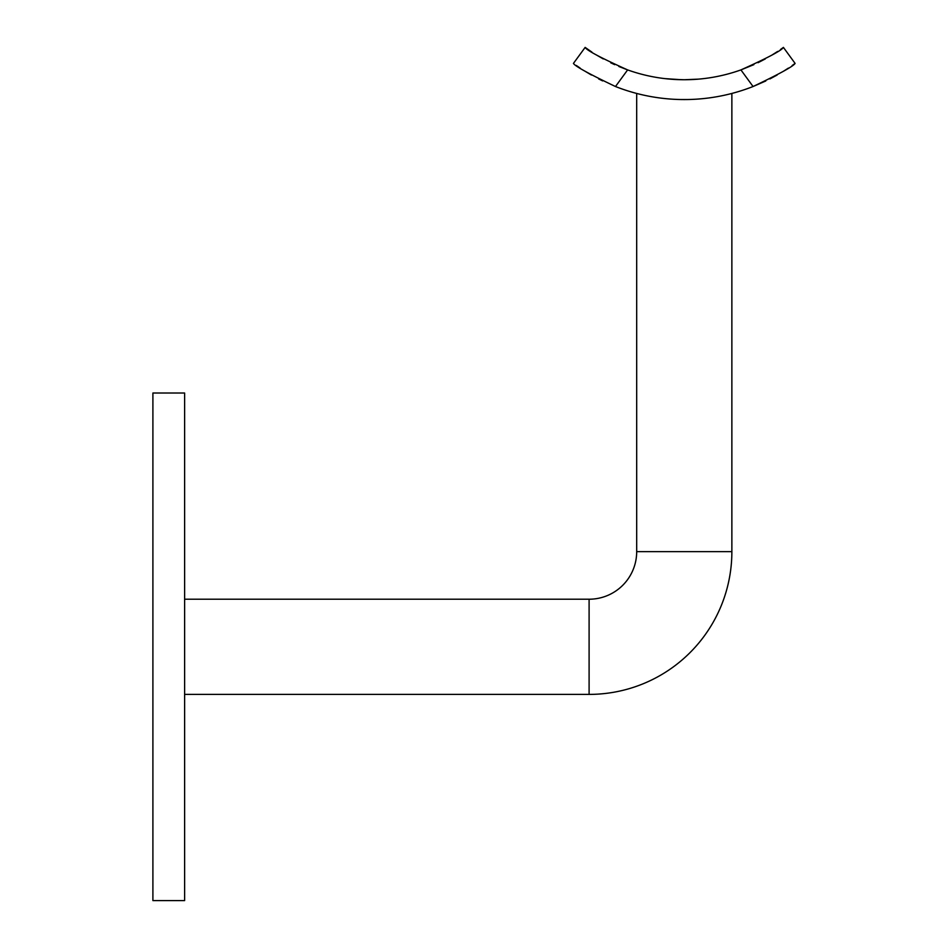 <?xml version="1.0" encoding="UTF-8"?>
<svg xmlns="http://www.w3.org/2000/svg" width="948" height="948" viewBox="0 0 948 948"><rect width="100%" height="100%" fill="white"/><g stroke="black" fill="none" stroke-linecap="round" stroke-linejoin="round"><path stroke-width="1.42" d="M184.623 694.398L589.099 694.398A142.757 142.757 0 0 0 731.868 551.629L636.689 551.629L636.689 93.437M589.099 694.398L589.099 599.219A47.59 47.59 0 0 0 636.689 551.629M184.623 393.017L184.623 900.6L152.901 900.6L152.901 393.017L184.623 393.017M676.197 79.537L673.447 79.383M671.065 79.217L664.453 78.566M667.487 78.897L670.26 79.146L667.487 78.897M672.831 79.348L684.278 79.739C709.851 78.459 709.851 78.459 684.278 79.739L672.831 79.348M688.165 99.528L681.079 99.54M681.079 79.703L664.832 78.613M753.861 64.654L740.921 69.903C767.56 57.947 781.721 50.445 783.415 47.4L780.465 49.509M777.668 51.417L771.648 55.257M765.285 58.93L758.021 62.698M792.113 65.554L795.099 63.409C793.429 66.253 779.41 73.968 753.056 86.529L740.921 69.903A168.14 168.14 0 0 1 627.623 69.903L618.866 66.49M591.908 52.093L585.141 47.4C586.776 50.41 600.937 57.911 627.623 69.903L615.489 86.529A187.965 187.965 0 0 0 753.056 86.529L765.806 80.959M614.695 64.665L610.737 62.805M603.26 58.93L596.92 55.257M702.587 78.731L700.75 78.933M698.297 79.146L684.278 79.739M576.313 65.459L580.117 68.066M585.165 71.313L591.434 75.034M598.638 78.921L602.632 80.912M769.918 78.921L777.111 75.034M783.486 71.242L788.38 68.102M615.489 86.529C589.194 73.991 575.175 66.289 573.445 63.409L585.141 47.4M691.898 99.41L695.394 99.232M698.439 99.03L702.598 98.675M795.099 63.409L783.415 47.4L795.099 63.409M731.868 551.629L731.868 93.437M184.623 599.219L589.099 599.219"/></g></svg>
